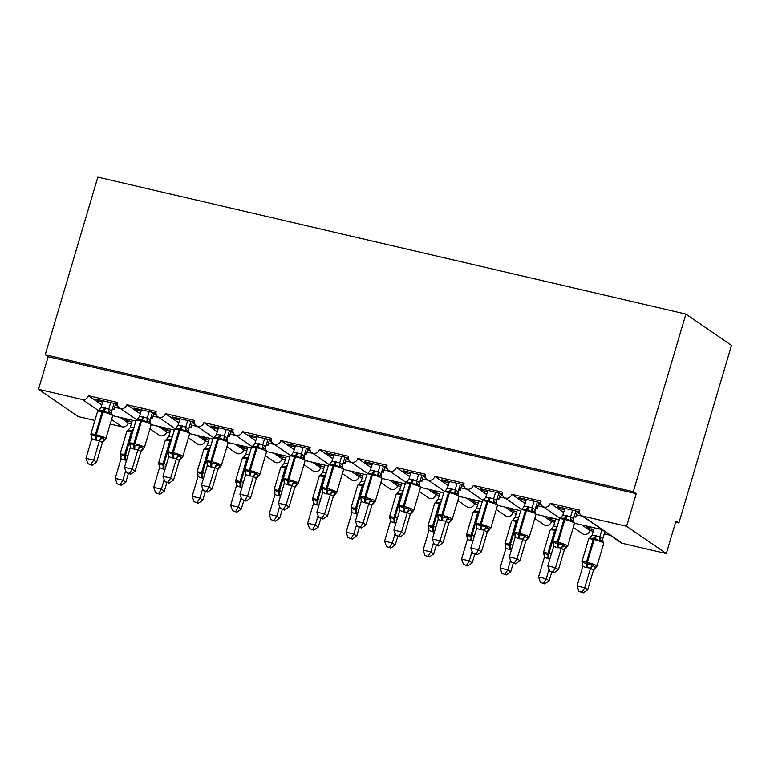 <?xml version="1.0" encoding="UTF-8"?>
<svg xmlns="http://www.w3.org/2000/svg" width="770" height="770" viewBox="0 0 770 770"><rect width="100%" height="100%" fill="white"/><g stroke="black" fill="none" stroke-linecap="round" stroke-linejoin="round"><path stroke-width="1.16" d="M94.883 420.478L78.242 416.599L38.5 389.322L48.154 356.731L45.228 354.729L97.838 177.119L685.916 314.093L731.5 345.383L678.89 522.984L675.973 520.982L666.319 553.563L622.439 543.351A5.149 4.687 -55.5 0 1 620.976 542.706L601.967 529.654L599.849 536.738L602.756 538.711L602.756 541.127M675.598 522.214L678.89 522.984M131.872 422.143L127.618 421.151L127.984 419.91M129.803 419.679L129.62 420.295L124.692 419.14L127.618 421.151M129.62 420.295L128.186 419.303M120.024 417.407L128.186 423.009A5.149 4.687 124.5 0 1 122.112 426.821L110.206 424.039M131.391 423.75L128.186 423.009M48.154 356.731L636.232 493.695L626.578 526.285L582.697 516.064A5.149 4.687 -55.5 0 1 579.531 510.106L550.281 503.291A5.149 4.687 124.5 0 1 542.744 506.458A5.149 4.687 124.5 0 1 541.041 501.145L511.79 494.33A5.149 4.687 124.5 0 1 504.263 497.497A5.149 4.687 124.5 0 1 502.56 492.174L473.309 485.36A5.149 4.687 124.5 0 1 465.773 488.536A5.149 4.687 124.5 0 1 464.069 483.214L434.819 476.399A5.149 4.687 124.5 0 1 427.292 479.566A5.149 4.687 124.5 0 1 425.579 474.253L396.338 467.438A5.149 4.687 124.5 0 1 388.802 470.605A5.149 4.687 124.5 0 1 387.098 465.282L357.848 458.468A5.149 4.687 124.5 0 1 350.311 461.644A5.149 4.687 124.5 0 1 348.608 456.321L319.358 449.507A5.149 4.687 124.5 0 1 311.831 452.673A5.149 4.687 124.5 0 1 310.127 447.36L280.877 440.546A5.149 4.687 124.5 0 1 273.34 443.713A5.149 4.687 124.5 0 1 271.637 438.39L242.386 431.585A5.149 4.687 124.5 0 1 234.86 434.752A5.149 4.687 124.5 0 1 233.146 429.429L203.896 422.615A5.149 4.687 124.5 0 1 196.369 425.781A5.149 4.687 124.5 0 1 194.666 420.468L165.415 413.654A5.149 4.687 124.5 0 1 157.879 416.82A5.149 4.687 124.5 0 1 156.175 411.498L126.925 404.693L140.304 413.865M126.925 404.693A5.149 4.687 124.5 0 1 119.398 407.859A5.149 4.687 124.5 0 1 117.695 402.537L88.444 395.722L101.813 404.905M88.444 395.722A5.149 4.687 124.5 0 1 82.371 399.534L98.242 410.429M170.353 431.104L166.099 430.112L166.474 428.871M168.284 428.649L168.11 429.256L163.182 428.11L166.099 430.112M168.11 429.256L166.676 428.274M158.514 426.368L166.667 431.97A5.149 4.687 124.5 0 1 159.14 435.137L149.929 428.823M169.881 432.721L166.667 431.97M165.415 413.654L178.784 422.836M208.843 440.065L204.589 439.073L204.955 437.841M206.774 437.61L206.591 438.217L201.663 437.071L204.589 439.073M206.591 438.217L205.157 437.235M197.005 435.339L205.157 440.931A5.149 4.687 124.5 0 1 197.62 444.097L188.419 437.784M208.362 441.682L205.157 440.931M203.896 422.615L217.275 431.797M247.334 449.035L243.079 448.044L243.445 446.802M245.264 446.571L245.081 447.187L240.153 446.032L243.079 448.044M245.081 447.187L243.647 446.196M235.485 444.3L243.638 449.892A5.149 4.687 124.5 0 1 236.111 453.068L226.909 446.744M246.852 450.642L243.638 449.892M242.386 431.585L255.756 440.758M285.814 457.996L281.56 457.005L281.926 455.763M283.745 455.542L283.562 456.148L278.644 455.003L281.56 457.005M283.562 456.148L282.138 455.166M273.976 453.261L282.128 458.862A5.149 4.687 124.5 0 1 274.601 462.029L265.39 455.715M285.343 459.603L282.128 458.862M280.877 440.546L294.246 449.728M324.305 466.957L320.05 465.966L320.416 464.733M322.235 464.503L322.053 465.109L317.125 463.964L320.05 465.966M322.053 465.109L320.618 464.127M312.456 462.231L320.618 467.823A5.149 4.687 124.5 0 1 313.082 470.99L303.881 464.676M323.824 468.574L320.618 467.823M319.358 449.507L332.736 458.689M362.786 475.927L358.531 474.936L358.907 473.694M360.716 473.463L360.543 474.079L355.615 472.924L358.531 474.936M360.543 474.079L359.109 473.088M350.947 471.192L359.099 476.784A5.149 4.687 124.5 0 1 351.572 479.96L342.361 473.637M362.314 477.535L359.099 476.784M357.848 458.468L371.217 467.65M401.276 484.888L397.022 483.897L397.387 482.655M399.207 482.434L399.024 483.04L394.096 481.895L397.022 483.897M399.024 483.04L397.589 482.058M389.437 480.153L397.589 485.755A5.149 4.687 124.5 0 1 390.053 488.921L380.852 482.597M400.795 486.496L397.589 485.755M396.338 467.438L409.707 476.611M439.766 493.849L435.512 492.858L435.878 491.626M437.697 491.395L437.514 492.001L432.586 490.856L435.512 492.858M437.514 492.001L436.08 491.019M427.918 489.114L436.07 494.715A5.149 4.687 124.5 0 1 428.543 497.882L419.342 491.568M439.285 495.466L436.07 494.715M434.819 476.399L448.188 485.581M478.247 502.82L473.993 501.828L474.358 500.587M476.178 500.356L475.995 500.962L471.076 499.817L473.993 501.828M475.995 500.962L474.57 499.98M466.408 498.084L474.561 503.676A5.149 4.687 124.5 0 1 467.034 506.853L457.823 500.529M477.775 504.427L474.561 503.676M473.309 485.36L486.678 494.542M516.737 511.781L512.483 510.789L512.849 509.548M514.668 509.326L514.485 509.932L509.557 508.787L512.483 510.789M514.485 509.932L513.051 508.951M504.899 507.045L513.051 512.647A5.149 4.687 124.5 0 1 505.515 515.813L496.313 509.49M516.256 513.388L513.051 512.647M511.79 494.33L525.169 503.503M555.218 520.741L550.964 519.75L551.339 518.508M553.149 518.287L552.976 518.893L548.048 517.748L550.964 519.75M552.976 518.893L551.541 517.912M543.379 516.006L551.532 521.608A5.149 4.687 124.5 0 1 544.005 524.774L534.794 518.46M554.747 522.358L551.532 521.608M550.281 503.291L563.65 512.474M112.285 409.188L114.037 409.592L112.487 408.533M102.651 402.084L98.396 401.093L95.47 399.081L117.473 404.212M118.166 406.56L116.251 405.251L117.714 405.588M116.251 405.251L116.617 404.009M150.776 418.149L152.518 418.553L150.968 417.494M141.131 411.045L136.877 410.054L133.961 408.052L155.954 413.172M156.656 415.531L154.741 414.212L156.204 414.558M154.741 414.212L155.107 412.97M189.266 427.109L191.008 427.523L189.459 426.455M179.622 420.006L175.368 419.015L172.441 417.013L194.444 422.133M195.137 424.491L193.222 423.182L194.685 423.519M193.222 423.182L193.597 421.941M227.747 436.08L229.489 436.484L227.939 435.416M218.112 428.977L213.858 427.985L210.932 425.974L232.935 431.104M233.628 433.452L231.712 432.143L233.175 432.48M231.712 432.143L232.078 430.902M266.237 445.041L267.979 445.445L266.43 444.386M256.593 437.938L252.339 436.946L249.422 434.944L271.415 440.065M272.108 442.423L270.203 441.104L271.656 441.451M270.203 441.104L270.568 439.863M304.718 454.002L306.47 454.416L304.92 453.347M295.083 446.898L290.829 445.907L287.903 443.905L309.906 449.025M310.599 451.384L308.683 450.075L310.146 450.411M308.683 450.075L309.049 448.833M343.208 462.972L344.95 463.376L343.401 462.308M333.564 455.869L329.31 454.878L326.393 452.866L348.387 457.996M349.089 460.344L347.174 459.036L348.637 459.372M347.174 459.036L347.539 457.794M381.699 471.933L383.441 472.337L381.891 471.279M372.054 464.83L367.8 463.838L364.874 461.836L386.877 466.957M387.57 469.315L385.655 467.996L387.118 468.343M385.655 467.996L386.03 466.755M420.179 480.894L421.922 481.298L420.372 480.239M410.545 473.791L406.291 472.799L403.365 470.797L425.367 475.918M426.06 478.276L424.145 476.957L425.608 477.304M424.145 476.957L424.511 475.725M458.67 489.864L460.412 490.269L458.862 489.2M449.025 482.761L444.771 481.77L441.855 479.758L463.848 484.888M464.541 487.237L462.635 485.928L464.089 486.265M462.635 485.928L463.001 484.686M497.151 498.825L498.902 499.229L497.353 498.171M487.516 491.722L483.262 490.731L480.336 488.729L502.338 493.849M503.031 496.207L501.116 494.889L502.579 495.226M501.116 494.889L501.482 493.647M535.641 507.786L537.383 508.19L535.833 507.132M525.997 500.683L521.752 499.691L518.826 497.69L540.829 502.81M541.522 505.168L539.606 503.85L541.069 504.196M539.606 503.85L539.972 502.618M606.327 532.648L604.7 532.263M593.709 529.712L589.454 528.721L589.82 527.479M591.639 527.248L591.456 527.854L586.528 526.709L589.454 528.721M591.456 527.854L590.022 526.872M581.87 524.976L590.022 530.568A5.149 4.687 124.5 0 1 582.486 533.735L573.284 527.421M610.119 535.256L604.219 533.88M593.227 531.319L590.022 530.568M574.516 523.263L602.573 529.712L581.235 515.428M574.131 516.757L575.873 517.161L574.324 516.093M564.487 509.653L560.233 508.662L557.316 506.65L579.309 511.781M580.003 514.129L578.087 512.82L579.55 513.157M578.087 512.82L578.462 511.578M38.5 389.322L82.371 399.534M114.037 409.592A7.546 2.936 -76.9 0 1 114.576 407.214L115.596 403.769M152.518 418.553A7.546 2.936 -76.9 0 1 153.057 416.185L154.087 412.739M191.008 427.523A7.546 2.936 -76.9 0 1 191.547 425.146L192.567 421.7M229.489 436.484A7.546 2.936 -76.9 0 1 230.037 434.107L231.058 430.661M267.979 445.445A7.546 2.936 -76.9 0 1 268.518 443.077L269.538 439.632M306.47 454.416A7.546 2.936 -76.9 0 1 307.009 452.038L308.029 448.592M344.95 463.376A7.546 2.936 -76.9 0 1 345.499 460.999L346.519 457.553M383.441 472.337A7.546 2.936 -76.9 0 1 383.98 469.969L385 466.524M421.922 481.298A7.546 2.936 -76.9 0 1 422.47 478.93L423.49 475.485M460.412 490.269A7.546 2.936 -76.9 0 1 460.951 487.891L461.971 484.445M498.902 499.229A7.546 2.936 -76.9 0 1 499.441 496.862L500.462 493.416M537.383 508.19A7.546 2.936 -76.9 0 1 537.932 505.823L538.952 502.377M575.873 517.161A7.546 2.936 -76.9 0 1 576.412 514.784L577.433 511.338M626.578 526.285L666.319 553.563M685.916 314.093L633.306 491.693L636.232 493.695M45.228 354.729L633.306 491.693M560.233 508.662L560.599 507.42M521.752 499.691L522.118 498.45M483.262 490.731L483.627 489.489M444.771 481.77L445.137 480.528M406.291 472.799L406.656 471.567M367.8 463.838L368.166 462.597M329.31 454.878L329.685 453.636M290.829 445.907L291.195 444.675M252.339 436.946L252.704 435.704M213.858 427.985L214.224 426.744M175.368 419.015L175.733 417.783M136.877 410.054L137.252 408.812M98.396 401.093L98.762 399.851M572.553 510.202L570.628 516.68L573.534 518.653A3.773 3.119 -25.2 0 0 573.506 521.04L571.889 520.337L570.185 520.732L564.747 518.075L560.262 518.412L560.637 517.71M553.611 543.976A3.773 3.119 -25.2 0 0 553.072 543.264L553.312 541.868L557.114 543.812L563.245 544.178L564.323 545.882L566.518 547.383L566.893 546.681M552.822 572.023L549.751 571.301L553.996 572.822L552.822 572.023L555.516 567.721L547.817 565.931L553.64 546.267L556.883 547.537L561.34 548.057L555.516 567.721L558.433 569.723L564.218 550.213L561.291 548.202M553.649 544.053L552.658 541.753A7.382 1.02 16.5 0 1 557.22 542.119L558.144 542.34A7.382 1.02 16.5 0 1 567.278 545.603A7.382 1.02 16.5 0 1 567.731 546.161L564.218 550.213M573.534 518.653L573.448 520.53M575.845 510.972L573.554 518.691M564.853 508.412L562.889 515.034L570.628 516.68M560.262 518.412L562.889 515.034M570.589 516.834L570.185 520.732M553.312 541.868L553.64 546.267M563.245 544.178L561.34 548.057M547.817 565.931L549.751 571.301M553.996 572.822L558.433 569.723M602.756 538.711A3.773 3.119 154.8 0 0 602.727 541.098L601.11 540.396L599.407 540.79L594.892 538.346A1.713 0.664 103.1 0 0 594.122 539.587L593.198 539.366A7.382 1.02 -163.5 0 0 588.636 539L581.879 561.811A7.382 1.02 16.5 0 1 586.442 562.177L593.198 539.366A1.713 0.664 -76.9 0 1 593.968 538.134L589.483 538.471L589.859 537.768M582.832 564.035A3.773 3.119 154.8 0 0 582.293 563.322L582.534 561.927L586.336 563.871L592.467 564.237L593.545 565.94L595.739 567.442L596.115 566.739M582.043 592.082L578.973 591.36L583.217 592.881L582.043 592.082L584.738 587.779L590.561 568.116L586.105 567.596L582.861 566.325L577.038 585.989L584.738 587.779L587.654 589.782L593.439 570.272L590.513 568.26M586.105 567.596A3.773 1.473 103.1 0 0 586.336 563.871A1.713 0.664 -76.9 0 1 586.442 562.177L587.366 562.398A7.382 1.02 16.5 0 1 596.5 565.661A7.382 1.02 16.5 0 1 596.952 566.22L593.439 570.272A3.773 3.436 81.2 0 1 595.739 567.442M594.257 527.864L592.111 535.092L599.849 536.738M604.874 531.656L602.775 538.75M599.407 540.79L599.811 536.892M592.111 535.092L589.483 538.471M590.561 568.116L592.467 564.237M582.861 566.325L582.534 561.927M587.654 589.782L583.217 592.881M578.973 591.36L577.038 585.989M534.062 501.241L532.147 507.719L535.054 509.692A3.773 3.119 -25.2 0 0 535.015 512.079L533.408 511.367L531.704 511.761L526.256 509.105L521.771 509.451L522.147 508.749M515.12 535.006A3.773 3.119 -25.2 0 0 514.581 534.293L514.822 532.898L518.634 534.852L524.755 535.217L525.833 536.921L528.028 538.423L528.413 537.72M514.341 563.053L511.261 562.341L515.505 563.861L514.341 563.053L517.026 558.76L509.326 556.96L515.149 537.296L519.327 538.788L522.859 539.096L517.026 558.76L519.952 560.762L525.727 541.243L522.811 539.241M515.159 535.092L514.177 532.792A7.382 1.02 16.5 0 1 518.739 533.158L519.663 533.379A7.382 1.02 16.5 0 1 528.798 536.642A7.382 1.02 16.5 0 1 529.25 537.191L525.727 541.243A3.773 3.436 -98.8 0 1 528.028 538.423M526.372 499.441L524.399 506.073L532.176 507.719A3.773 3.436 -98.8 0 0 533.408 511.367M535.054 509.692L534.967 511.569M537.354 502.001L535.063 509.721M521.771 509.451L524.399 506.073M532.109 507.863L531.704 511.761M514.822 532.898L515.149 537.296M524.755 535.217L522.859 539.096M509.326 556.96L511.261 562.341M515.505 563.861L519.952 560.762M495.582 492.271L493.657 498.758L496.563 500.721A3.773 3.119 -25.2 0 0 496.534 503.108L494.918 502.406L493.214 502.8L487.766 500.144L483.281 500.49L483.666 499.788M476.63 526.045A3.773 3.119 -25.2 0 0 476.101 525.332L476.341 523.937L480.143 525.891L486.274 526.247L487.352 527.951L489.547 529.462L489.922 528.759M475.85 554.092L472.78 553.38L477.025 554.891L475.85 554.092L478.545 549.79L470.845 547.999L476.668 528.336L479.912 529.606L484.369 530.126L478.545 549.79L481.462 551.801L487.246 532.282L484.34 530.309A3.773 3.119 -25.2 0 1 487.352 527.951M476.678 526.131L475.687 523.821A7.382 1.02 16.5 0 1 480.249 524.197L481.173 524.409A7.382 1.02 16.5 0 1 490.307 527.681A7.382 1.02 16.5 0 1 490.76 528.23L487.246 532.282M487.882 490.48L485.918 497.112L493.685 498.748A3.773 3.436 -98.8 0 0 494.918 502.406M496.563 500.721L496.477 502.608M498.864 493.041L496.583 500.76M483.281 500.49L485.918 497.112M493.618 498.902L493.214 502.8M476.341 523.937L476.668 528.336M486.274 526.247L484.369 530.126M470.845 547.999L472.78 553.38M477.025 554.891L481.462 551.801M457.091 483.31L455.176 489.787L458.073 491.761A3.773 3.119 -25.2 0 0 458.044 494.147L456.427 493.445L454.733 493.84L449.285 491.183L444.8 491.52L445.175 490.817M438.149 517.084A3.773 3.119 -25.2 0 0 437.61 516.372L437.851 514.976L442.586 517.142L447.784 517.286L448.862 518.99L451.056 520.491L451.432 519.788M437.37 545.131L434.29 544.409L438.534 545.93L437.37 545.131L440.055 540.829L432.355 539.038L438.178 519.375L441.422 520.645L445.878 521.165L440.055 540.829L442.981 542.831L448.756 523.321L445.84 521.309M438.188 517.161L437.206 514.861A7.382 1.02 16.5 0 1 441.759 515.236L442.683 515.448A7.382 1.02 16.5 0 1 451.817 518.711A7.382 1.02 16.5 0 1 452.279 519.269L448.756 523.321M458.073 491.761L457.986 493.637M460.383 484.08L458.092 491.799M449.391 481.519L447.428 488.142L455.176 489.787M444.8 491.52L447.428 488.142M455.128 489.941L454.733 493.84M437.851 514.976L438.178 519.375M447.784 517.286L445.878 521.165M432.355 539.038L434.29 544.409M438.534 545.93L442.981 542.831M418.611 474.349L416.686 480.827L419.592 482.8A3.773 3.119 -25.2 0 0 419.554 485.187L417.946 484.484L416.243 484.869L410.795 482.213L406.31 482.559L406.695 481.856M399.659 508.113A3.773 3.119 -25.2 0 0 399.12 507.401L399.37 506.006L403.172 507.959L409.293 508.325L412.566 511.53L412.951 510.828M398.879 536.161L395.809 535.448L400.044 536.969L398.879 536.161L401.565 531.868L393.874 530.068L399.697 510.404L403.865 511.896L407.397 512.204L401.565 531.868L404.491 533.87L410.275 514.35L407.349 512.348M399.707 508.2L398.716 505.9A7.382 1.02 16.5 0 1 403.278 506.265L404.202 506.487A7.382 1.02 16.5 0 1 413.336 509.75A7.382 1.02 16.5 0 1 413.788 510.308L410.275 514.35A3.773 3.436 -98.8 0 1 412.566 511.53M419.592 482.8L419.506 484.677M421.893 475.109L419.611 482.838M410.911 472.549L408.947 479.181L416.686 480.827M406.31 482.559L408.947 479.181M416.647 480.971L416.243 484.869M399.37 506.006L399.697 510.404M409.293 508.325L407.397 512.204M393.874 530.068L395.809 535.448M400.044 536.969L404.491 533.87M540.482 582.399L544.727 583.92L540.482 582.399L538.548 577.019L546.248 578.819L549.049 569.357M543.562 583.111L546.248 578.819L549.174 580.821L551.695 572.283M538.548 577.019L544.371 557.355L544.043 552.956L547.855 554.91A1.713 0.664 -76.9 0 1 547.961 553.216L554.718 530.405A7.382 1.02 -163.5 0 0 550.155 530.039L543.399 552.85A7.382 1.02 16.5 0 1 547.961 553.216L548.885 553.428L555.642 530.617L554.718 530.405A1.713 0.664 -76.9 0 1 555.478 529.163L550.993 529.51L551.368 528.807M549.847 559.087L544.371 557.355M555.767 518.893L553.62 526.131L557.191 526.449M544.342 555.064A3.773 3.119 154.8 0 0 543.803 554.352L544.043 552.956M553.62 526.131L550.993 529.51M549.174 580.821L544.727 583.92M502.001 573.438L506.246 574.949L502.001 573.438L500.067 568.058L507.767 569.848L510.568 560.396M505.072 574.15L507.767 569.848L510.683 571.86L513.215 563.322M500.067 568.058L505.89 548.394L505.563 543.995L509.365 545.94A1.713 0.664 -76.9 0 1 509.471 544.255L516.227 521.444A7.382 1.02 -163.5 0 0 511.665 521.069L504.908 543.88A7.382 1.02 16.5 0 1 509.471 544.255L510.394 544.467L517.151 521.656L516.227 521.444A1.713 0.664 -76.9 0 1 516.988 520.202L512.502 520.549L512.887 519.846M511.357 550.126L505.89 548.394M517.286 509.932L515.14 517.171L518.711 517.488A3.773 1.473 103.1 0 1 516.988 520.202L517.844 520.404M505.851 546.103A3.773 3.119 154.8 0 0 505.322 545.391L505.563 543.995M515.14 517.171L512.502 520.549M510.683 571.86L506.246 574.949M463.511 564.468L467.756 565.988L463.511 564.468L461.577 559.097L469.276 560.887L472.077 551.426M466.591 565.19L469.276 560.887L472.203 562.889L474.724 554.362M461.577 559.097L467.4 539.433L467.072 535.034L470.884 536.979A1.713 0.664 -76.9 0 1 470.98 535.294L477.747 512.474A7.382 1.02 -163.5 0 0 473.184 512.108L466.428 534.919A7.382 1.02 16.5 0 1 470.98 535.294L471.904 535.506L478.661 512.695L477.747 512.474A1.713 0.664 -76.9 0 1 478.507 511.241L474.022 511.578L474.397 510.876M472.867 541.156L467.4 539.433M478.796 500.972L476.649 508.2L480.22 508.518M467.371 537.142A3.773 3.119 154.8 0 0 466.832 536.43L467.072 535.034M476.649 508.2L474.022 511.578M472.203 562.889L467.756 565.988M425.03 555.507L429.265 557.028L425.03 555.507L423.096 550.126L430.786 551.926L433.587 542.465M428.101 556.219L430.786 551.926L433.712 553.928L436.244 545.391M423.096 550.126L428.919 530.463L428.582 526.064L432.394 528.018A1.713 0.664 -76.9 0 1 432.499 526.324L439.256 503.513A7.382 1.02 -163.5 0 0 434.694 503.147L427.937 525.958A7.382 1.02 16.5 0 1 432.499 526.324L433.423 526.545L440.18 503.734L439.256 503.513A1.713 0.664 -76.9 0 1 440.017 502.271L435.531 502.618L435.916 501.915M434.386 532.195L428.919 530.463M440.305 492.001L438.168 499.239L441.739 499.557M428.88 528.172A3.773 3.119 154.8 0 0 428.341 527.46L428.582 526.064M438.168 499.239L435.531 502.618M433.712 553.928L429.265 557.028M380.12 465.378L378.195 471.866L381.102 473.829A3.773 3.119 -25.2 0 0 381.073 476.226L379.456 475.514L377.752 475.908L372.314 473.252L367.829 473.598L368.204 472.896M361.178 499.153A3.773 3.119 -25.2 0 0 360.639 498.44L360.88 497.045L364.682 498.999L370.813 499.355L371.891 501.058L374.085 502.569L374.461 501.867M360.389 527.2L357.319 526.488L361.563 527.999L360.389 527.2L363.084 522.897L355.384 521.107L361.207 501.443L364.451 502.714L368.907 503.234L363.084 522.897L366 524.909L371.785 505.39L368.859 503.387M361.217 499.239L360.225 496.929A7.382 1.02 16.5 0 1 364.788 497.304L365.712 497.516A7.382 1.02 16.5 0 1 374.846 500.789A7.382 1.02 16.5 0 1 375.298 501.337L371.785 505.39A3.773 3.436 -98.8 0 1 374.085 502.569M372.42 463.588L370.457 470.22L378.234 471.856A3.773 3.436 -98.8 0 0 379.456 475.514M381.102 473.829L381.015 475.716M383.412 466.148L381.121 473.868M367.829 473.598L370.457 470.22M378.157 472.01L377.752 475.908M360.88 497.045L361.207 501.443M370.813 499.355L368.907 503.234M355.384 521.107L357.319 526.488M361.563 527.999L366 524.909M386.54 546.546L390.785 548.057L386.54 546.546L384.605 541.166L392.305 542.956L395.106 533.504M389.61 547.258L392.305 542.956L395.222 544.968L397.753 536.43M384.605 541.166L390.428 521.502L390.101 517.103L393.903 519.057A1.713 0.664 -76.9 0 1 394.009 517.363L400.766 494.552A7.382 1.02 -163.5 0 0 396.204 494.176L389.447 516.988A7.382 1.02 16.5 0 1 394.009 517.363L394.933 517.575L401.69 494.763L400.766 494.552A1.713 0.664 -76.9 0 1 401.536 493.31L397.05 493.657L397.426 492.954M395.896 523.234L390.428 521.502M401.825 483.04L399.678 490.278L403.249 490.596M390.39 519.211A3.773 3.119 154.8 0 0 389.861 518.499L390.101 517.103M399.678 490.278L397.05 493.657M395.222 544.968L390.785 548.057M341.63 456.418L339.714 462.905L342.621 464.868A3.773 3.119 -25.2 0 0 342.583 467.255L340.975 466.553L339.272 466.947L333.824 464.291L329.339 464.628L329.714 463.935M322.688 490.192A3.773 3.119 -25.2 0 0 322.149 489.479L322.389 488.084L327.125 490.249L332.322 490.394L333.4 492.097L335.595 493.599L335.98 492.906M321.908 518.239L318.828 517.517L323.073 519.038L321.908 518.239L324.594 513.937L316.894 512.146L322.717 492.482L325.97 493.753L330.426 494.273L324.594 513.937L327.519 515.938L333.294 496.429L330.397 494.456A3.773 3.119 -25.2 0 1 333.4 492.097M322.726 490.269L321.744 487.968A7.382 1.02 16.5 0 1 326.307 488.344L327.231 488.555A7.382 1.02 16.5 0 1 336.355 491.818A7.382 1.02 16.5 0 1 336.817 492.377L333.294 496.429M342.621 464.868L342.534 466.745M344.922 457.188L342.631 464.907M333.939 454.627L331.966 461.249L339.714 462.905M329.339 464.628L331.966 461.249M339.676 463.049L339.272 466.947M322.389 488.084L322.717 492.482M332.322 490.394L330.426 494.273M316.894 512.146L318.828 517.517M323.073 519.038L327.519 515.938M348.05 537.576L352.294 539.096L348.05 537.576L346.115 532.205L353.815 533.995L356.616 524.534M351.13 538.297L353.815 533.995L356.741 535.997L359.263 527.469M346.115 532.205L351.938 512.541L351.611 508.142L355.422 510.087A1.713 0.664 -76.9 0 1 355.528 508.402L362.285 485.591A7.382 1.02 -163.5 0 0 357.723 485.216L350.966 508.027A7.382 1.02 16.5 0 1 355.528 508.402L356.452 508.614L363.209 485.803L362.285 485.591A1.713 0.664 -76.9 0 1 363.045 484.349L358.56 484.686L358.936 483.993M357.415 514.264L351.938 512.541M363.334 474.079L361.188 481.308L364.759 481.625A3.773 1.473 103.1 0 1 363.045 484.349L363.902 484.542M351.909 510.25A3.773 3.119 154.8 0 0 351.37 509.538L351.611 508.142M361.188 481.308L358.56 484.686M356.741 535.997L352.294 539.096M303.149 447.457L301.224 453.934L304.131 455.907A3.773 3.119 -25.2 0 0 304.102 458.294L302.485 457.592L300.781 457.977L295.333 455.32L290.848 455.667L291.233 454.964M284.197 481.221A3.773 3.119 -25.2 0 0 283.668 480.509L283.909 479.113L287.711 481.067L293.832 481.433L297.114 484.638L297.489 483.935M283.418 509.268L280.347 508.556L284.592 510.077L283.418 509.268L286.113 504.976L278.413 503.176L284.236 483.512L288.404 485.004L291.936 485.312L286.113 504.976L289.029 506.978L294.814 487.458L291.888 485.456M284.245 481.308L283.254 479.007A7.382 1.02 16.5 0 1 287.816 479.373L288.74 479.594A7.382 1.02 16.5 0 1 297.875 482.857A7.382 1.02 16.5 0 1 298.327 483.416L294.814 487.458M304.131 455.907L304.044 457.784M306.431 448.217L304.15 455.946M295.449 445.666L293.486 452.288L301.224 453.934M290.848 455.667L293.486 452.288M301.186 454.088L300.781 457.977M283.909 479.113L284.236 483.512M293.832 481.433L291.936 485.312M278.413 503.176L280.347 508.556M284.592 510.077L289.029 506.978M309.569 528.615L313.814 530.135L309.569 528.615L307.634 523.234L315.334 525.034L318.135 515.573M312.639 529.327L315.334 525.034L318.251 527.036L320.782 518.508M307.634 523.234L313.457 503.57L313.13 499.172L316.932 501.126A1.713 0.664 -76.9 0 1 317.038 499.432L323.795 476.62A7.382 1.02 -163.5 0 0 319.232 476.255L312.476 499.066A7.382 1.02 16.5 0 1 317.038 499.432L317.962 499.653L324.719 476.842L323.795 476.62A1.713 0.664 -76.9 0 1 324.555 475.379L320.07 475.725L320.455 475.023M318.924 505.303L313.457 503.57M324.853 465.109L322.707 472.347L326.278 472.664M313.419 501.28A3.773 3.119 154.8 0 0 312.889 500.567L313.13 499.172M322.707 472.347L320.07 475.725M318.251 527.036L313.814 530.135M264.659 438.486L262.743 444.973L265.64 446.937A3.773 3.119 -25.2 0 0 265.611 449.333L263.994 448.621L262.3 449.016L256.853 446.359L252.368 446.706L252.743 446.003M245.717 472.26A3.773 3.119 -25.2 0 0 245.178 471.548L245.418 470.152L249.23 472.106L255.351 472.462L256.429 474.166L258.624 475.677L258.999 474.975M244.937 500.307L241.857 499.595L246.102 501.106L244.937 500.307L247.622 496.005L239.922 494.215L245.745 474.551L248.989 475.822L253.446 476.341L247.622 496.005L250.548 498.017L256.323 478.497L253.407 476.495M245.755 472.347L244.773 470.037A7.382 1.02 16.5 0 1 249.326 470.412L250.25 470.624A7.382 1.02 16.5 0 1 259.384 473.897A7.382 1.02 16.5 0 1 259.846 474.445L256.323 478.497A3.773 3.436 -98.8 0 1 258.624 475.677M256.959 436.696L254.995 443.328L262.772 444.964A3.773 3.436 -98.8 0 0 263.994 448.621M265.64 446.937L265.554 448.823M267.95 439.256L265.66 446.975M252.368 446.706L254.995 443.328M262.695 445.118L262.3 449.016M245.418 470.152L245.745 474.551M255.351 472.462L253.446 476.341M239.922 494.215L241.857 499.595M246.102 501.106L250.548 498.017M271.079 519.654L275.323 521.165L271.079 519.654L269.144 514.273L276.844 516.064L279.645 506.612M274.159 520.366L276.844 516.064L279.77 518.075L282.292 509.538M269.144 514.273L274.967 494.61L274.64 490.211L278.451 492.165A1.713 0.664 -76.9 0 1 278.547 490.471L285.304 467.659A7.382 1.02 -163.5 0 0 280.752 467.284L273.985 490.095A7.382 1.02 16.5 0 1 278.547 490.471L279.471 490.683L286.228 467.871L285.304 467.659A1.713 0.664 -76.9 0 1 286.074 466.418L281.589 466.764L281.964 466.062M280.434 496.342L274.967 494.61M286.363 456.148L284.217 463.386L287.788 463.704M274.938 492.319A3.773 3.119 154.8 0 0 274.399 491.606L274.64 490.211M284.217 463.386L281.589 466.764M279.77 518.075L275.323 521.165M207.274 463.376L206.283 461.076A7.382 1.02 16.5 0 1 210.845 461.451L211.769 461.663A7.382 1.02 16.5 0 1 220.903 464.926A7.382 1.02 16.5 0 1 221.356 465.484L228.113 442.673L227.121 440.373L225.514 439.66L223.81 440.055L219.286 437.61L213.877 437.735L214.262 437.042M207.226 463.299A3.773 3.119 -25.2 0 0 206.687 462.587L206.928 461.192L211.663 463.357L216.861 463.502L220.133 466.707L220.518 466.014M206.447 491.347L203.376 490.625L207.611 492.146L206.447 491.347L209.132 487.044L201.442 485.254L207.265 465.59L210.508 466.861L214.965 467.38L209.132 487.044L212.058 489.046L217.843 469.536L214.917 467.525M221.356 465.484L217.843 469.536M226.178 429.525L224.253 436.012L227.16 437.976L227.073 439.853M229.46 430.295L227.179 438.014M218.478 427.735L216.514 434.367L224.253 436.012A3.773 3.436 -98.8 0 0 225.514 439.66M213.877 437.735L216.514 434.367M224.214 436.157L223.81 440.055M206.928 461.192L207.265 465.59M216.861 463.502L214.965 467.38M201.442 485.254L203.376 490.625M207.611 492.146L212.058 489.046M232.588 510.683L236.833 512.204L232.588 510.683L230.663 505.312L238.353 507.103L241.154 497.641M235.668 511.405L238.353 507.103L241.28 509.105L243.811 500.577M230.663 505.312L236.486 485.649L236.149 481.25L239.961 483.194A1.713 0.664 -76.9 0 1 240.067 481.51L246.823 458.699A7.382 1.02 -163.5 0 0 242.261 458.323L235.505 481.135A7.382 1.02 16.5 0 1 240.067 481.51L240.991 481.722L247.747 458.91L246.823 458.699A1.713 0.664 -76.9 0 1 247.584 457.457L243.099 457.794L243.474 457.101M241.953 487.372L236.486 485.649M247.873 447.187L245.736 454.416L249.307 454.733M236.448 483.358A3.773 3.119 154.8 0 0 235.909 482.646L236.149 481.25M245.736 454.416L243.099 457.794M241.28 509.105L236.833 512.204M187.688 420.564L185.763 427.042L188.669 429.015A3.773 3.119 -25.2 0 0 188.64 431.402L187.023 430.7L185.32 431.094L179.882 428.438L175.396 428.775L175.772 428.072M168.736 454.339A3.773 3.119 -25.2 0 0 168.207 453.617L168.447 452.221L172.249 454.175L178.38 454.541L179.458 456.244L181.653 457.746L182.028 457.043M167.956 482.386L164.886 481.664L169.131 483.185L167.956 482.386L170.651 478.083L162.951 476.284L168.774 456.62L172.018 457.9L176.474 458.419L170.651 478.083L173.568 480.085L179.352 460.566L176.446 458.602A3.773 3.119 -25.2 0 1 179.458 456.244M168.784 454.416L167.793 452.115A7.382 1.02 16.5 0 1 172.355 452.481L173.279 452.702A7.382 1.02 16.5 0 1 182.413 455.965A7.382 1.02 16.5 0 1 182.865 456.523L179.352 460.566M188.669 429.015L188.583 430.892M190.979 421.325L188.689 429.054M179.988 418.774L178.024 425.396L185.763 427.042M175.396 428.775L178.024 425.396M185.724 427.196L185.32 431.094M168.447 452.221L168.774 456.62M178.38 454.541L176.474 458.419M162.951 476.284L164.886 481.664M169.131 483.185L173.568 480.085M194.107 501.722L198.352 503.243L194.107 501.722L192.173 496.342L199.873 498.142L202.674 488.681M197.178 502.444L199.873 498.142L202.789 500.144L205.321 491.616M192.173 496.342L197.996 476.678L197.669 472.28L201.47 474.233A1.713 0.664 -76.9 0 1 201.576 472.539L208.333 449.728A7.382 1.02 -163.5 0 0 203.771 449.362L197.014 472.174A7.382 1.02 16.5 0 1 201.576 472.539L202.5 472.761L209.257 449.95L208.333 449.728A1.713 0.664 -76.9 0 1 209.103 448.496L204.618 448.833L204.993 448.13M203.463 478.411L197.996 476.678M209.392 438.217L207.245 445.455L210.816 445.772M197.957 474.397A3.773 3.119 154.8 0 0 197.428 473.675L197.669 472.28M207.245 445.455L204.618 448.833M202.789 500.144L198.352 503.243M149.197 411.603L147.282 418.081L150.189 420.045A3.773 3.119 -25.2 0 0 150.15 422.441L148.543 421.729L146.839 422.124L141.391 419.467L136.906 419.814L137.281 419.111M130.255 445.368A3.773 3.119 -25.2 0 0 129.716 444.656L129.957 443.26L133.768 445.214L139.89 445.57L143.162 448.785L143.547 448.082M129.476 473.415L126.395 472.703L130.64 474.224L129.476 473.415L132.161 469.113L124.461 467.323L130.284 447.659L134.461 449.151L137.994 449.459L132.161 469.113L135.087 471.125L140.862 451.605L137.946 449.603M130.294 445.455L129.312 443.154A7.382 1.02 16.5 0 1 133.874 443.52L134.798 443.732A7.382 1.02 16.5 0 1 143.923 447.004A7.382 1.02 16.5 0 1 144.385 447.553L140.862 451.605M150.189 420.045L150.102 421.931M152.489 412.364L150.198 420.083M141.507 409.804L139.534 416.435L147.282 418.081M136.906 419.814L139.534 416.435M147.243 418.226L146.839 422.124M129.957 443.26L130.284 447.659M139.89 445.57L137.994 449.459M124.461 467.323L126.395 472.703M130.64 474.224L135.087 471.125M155.617 492.762L159.862 494.273L155.617 492.762L153.682 487.381L161.382 489.171L164.183 479.72M158.697 493.474L161.382 489.171L164.308 491.183L166.83 482.646M153.682 487.381L159.506 467.717L159.178 463.319L162.99 465.272A1.713 0.664 -76.9 0 1 163.096 463.579L169.852 440.767A7.382 1.02 -163.5 0 0 165.29 440.392L158.533 463.213A7.382 1.02 16.5 0 1 163.096 463.579L164.02 463.79L170.776 440.979L169.852 440.767A1.713 0.664 -76.9 0 1 170.613 439.526L166.127 439.872L166.503 439.169M164.982 469.45L159.506 467.717M170.901 429.256L168.755 436.494L172.326 436.811M159.477 465.427A3.773 3.119 154.8 0 0 158.938 464.714L159.178 463.319M168.755 436.494L166.127 439.872M164.308 491.183L159.862 494.273M110.716 402.633L108.791 409.12L111.698 411.084A3.773 3.119 -25.2 0 0 111.669 413.471L110.052 412.768L108.349 413.163L102.901 410.506L98.416 410.853L98.801 410.15M91.765 436.407A3.773 3.119 -25.2 0 0 91.235 435.695L91.476 434.299L96.202 436.465L101.399 436.609L104.682 439.824L105.057 439.121M90.985 464.454L87.915 463.742L92.159 465.253L90.985 464.454L93.68 460.152L85.98 458.362L91.803 438.698L95.047 439.968L99.503 440.488L93.68 460.152L96.597 462.164L102.381 442.644L99.455 440.632M91.813 436.484L90.822 434.184A7.382 1.02 16.5 0 1 95.384 434.559L96.308 434.771A7.382 1.02 16.5 0 1 105.442 438.034A7.382 1.02 16.5 0 1 105.894 438.592L102.381 442.644A3.773 3.436 -98.8 0 1 104.682 439.824M103.016 400.843L101.053 407.474L108.82 409.111A3.773 3.436 -98.8 0 0 110.052 412.768M111.698 411.084L111.611 412.97M113.999 403.403L111.717 411.122M98.416 410.853L101.053 407.474M108.753 409.265L108.349 413.163M91.476 434.299L91.803 438.698M101.399 436.609L99.503 440.488M85.98 458.362L87.915 463.742M92.159 465.253L96.597 462.164M117.136 483.791L121.371 485.312L117.136 483.791L115.202 478.42L122.902 480.211L125.703 470.759M120.207 484.513L122.902 480.211L125.818 482.222L128.349 473.685M115.202 478.42L121.025 458.756L120.698 454.358L124.499 456.302A1.713 0.664 -76.9 0 1 124.605 454.618L131.362 431.806A7.382 1.02 -163.5 0 0 126.8 431.431L120.043 454.242A7.382 1.02 16.5 0 1 124.605 454.618L125.529 454.829L132.286 432.018L131.362 431.806A1.713 0.664 -76.9 0 1 132.122 430.565L127.637 430.911L128.022 430.209M126.492 460.479L121.025 458.756M132.421 420.295L130.274 427.533L133.845 427.851M120.986 456.466A3.773 3.119 154.8 0 0 120.447 455.753L120.698 454.358M130.274 427.533L127.637 430.911M125.818 482.222L121.371 485.312M582.697 516.064L622.439 543.351M111.534 419.554L122.112 426.821M582.303 516.16L576.412 514.784M543.812 507.189L537.932 505.823M505.332 498.228L499.441 496.862M466.841 489.268L460.951 487.891M428.361 480.297L422.47 478.93M389.87 471.336L383.98 469.969M351.38 462.375L345.499 460.999M312.899 453.414L307.009 452.038M274.409 444.444L268.518 443.077M235.928 435.483L230.037 434.107M197.438 426.522L191.547 425.146M158.947 417.552L153.057 416.185M120.466 408.591L114.576 407.214M566.422 515.342A3.773 1.473 -76.9 0 1 564.747 518.075A1.713 0.664 103.1 0 0 563.977 519.307A7.382 1.02 -163.5 0 0 559.415 518.942L561.08 517.421M567.731 546.161L574.487 523.35A7.382 1.02 -163.5 0 0 574.035 522.791A7.382 1.02 -163.5 0 0 564.901 519.529L563.977 519.307L557.22 542.119A1.713 0.664 103.1 0 0 557.114 543.812A3.773 1.473 -76.9 0 1 556.883 547.537M557.807 547.749A3.773 1.473 -76.9 0 0 558.038 544.024A1.713 0.664 -76.9 0 1 558.144 542.34L564.901 519.529A1.713 0.664 -76.9 0 1 565.671 518.287A3.773 1.473 -76.9 0 0 567.346 515.563M570.666 516.68A3.773 3.436 -98.8 0 0 571.889 520.337M564.323 545.882A3.773 3.119 -25.2 0 0 561.311 548.24M566.518 547.383A3.773 3.436 -98.8 0 0 564.189 550.213M602.727 541.108L603.709 543.408A7.382 1.02 -163.5 0 0 603.256 542.85A7.382 1.02 -163.5 0 0 594.122 539.587L587.366 562.398A1.713 0.664 103.1 0 0 587.26 564.083A3.773 1.473 103.1 0 1 587.029 567.808M596.567 535.622A3.773 1.473 103.1 0 1 594.892 538.346L593.968 538.134A3.773 1.473 103.1 0 0 595.643 535.4M601.11 540.396A3.773 3.436 81.2 0 1 599.888 536.738M590.532 568.299A3.773 3.119 154.8 0 1 593.545 565.94M527.931 506.381A3.773 1.473 -76.9 0 1 526.256 509.105A1.713 0.664 103.1 0 0 525.496 510.346A7.382 1.02 -163.5 0 0 520.934 509.981L522.589 508.46M529.25 537.191L536.007 514.379A7.382 1.02 -163.5 0 0 535.554 513.831A7.382 1.02 -163.5 0 0 526.42 510.558L525.496 510.346L518.739 533.158A1.713 0.664 103.1 0 0 518.634 534.852A3.773 1.473 -76.9 0 1 518.403 538.567M519.327 538.788A3.773 1.473 -76.9 0 0 519.558 535.063A1.713 0.664 -76.9 0 1 519.663 533.379L526.42 510.558A1.713 0.664 -76.9 0 1 527.181 509.326A3.773 1.473 -76.9 0 0 528.855 506.593M525.833 536.921A3.773 3.119 -25.2 0 0 522.83 539.279M489.45 497.42A3.773 1.473 -76.9 0 1 487.766 500.144A1.713 0.664 103.1 0 0 487.006 501.385A7.382 1.02 -163.5 0 0 482.444 501.01L484.109 499.489M490.76 528.23L497.516 505.418A7.382 1.02 -163.5 0 0 497.064 504.87A7.382 1.02 -163.5 0 0 487.93 501.597L487.006 501.385L480.249 524.197A1.713 0.664 103.1 0 0 480.143 525.891A3.773 1.473 -76.9 0 1 479.912 529.606M480.836 529.818A3.773 1.473 -76.9 0 0 481.067 526.103A1.713 0.664 -76.9 0 1 481.173 524.409L487.93 501.597A1.713 0.664 -76.9 0 1 488.69 500.356A3.773 1.473 -76.9 0 0 490.375 497.632M489.547 529.462A3.773 3.436 -98.8 0 0 487.217 532.282M450.96 488.45A3.773 1.473 -76.9 0 1 449.285 491.183A1.713 0.664 103.1 0 0 448.525 492.415A7.382 1.02 -163.5 0 0 443.963 492.049L445.618 490.529M452.279 519.269L459.036 496.457A7.382 1.02 -163.5 0 0 458.574 495.899A7.382 1.02 -163.5 0 0 449.449 492.636L448.525 492.415L441.759 515.236A1.713 0.664 103.1 0 0 441.662 516.92A3.773 1.473 -76.9 0 1 441.422 520.645M442.346 520.857A3.773 1.473 -76.9 0 0 442.586 517.142A1.713 0.664 -76.9 0 1 442.683 515.448L449.449 492.636A1.713 0.664 -76.9 0 1 450.209 491.395A3.773 1.473 -76.9 0 0 451.884 488.671M455.205 489.787A3.773 3.436 -98.8 0 0 456.427 493.445M448.862 518.99A3.773 3.119 -25.2 0 0 445.849 521.348M451.056 520.491A3.773 3.436 -98.8 0 0 448.727 523.321M412.479 479.489A3.773 1.473 -76.9 0 1 410.795 482.213A1.713 0.664 103.1 0 0 410.035 483.454A7.382 1.02 -163.5 0 0 405.472 483.088L407.128 481.568M413.788 510.308L420.545 487.487A7.382 1.02 -163.5 0 0 420.093 486.938A7.382 1.02 -163.5 0 0 410.959 483.675L410.035 483.454L403.278 506.265A1.713 0.664 103.1 0 0 403.172 507.959A3.773 1.473 -76.9 0 1 402.941 511.675M403.865 511.896A3.773 1.473 -76.9 0 0 404.096 508.171A1.713 0.664 -76.9 0 1 404.202 506.487L410.959 483.675A1.713 0.664 -76.9 0 1 411.719 482.434A3.773 1.473 -76.9 0 0 413.394 479.7M416.714 480.827A3.773 3.436 -98.8 0 0 417.946 484.484M410.381 510.029A3.773 3.119 -25.2 0 0 407.369 512.387M547.624 558.625A3.773 1.473 103.1 0 0 547.855 554.91L548.779 555.122A1.713 0.664 103.1 0 1 548.885 553.428A7.382 1.02 16.5 0 1 551.33 554.073M555.94 530.694A7.382 1.02 -163.5 0 0 555.642 530.617A1.713 0.664 103.1 0 1 556.306 529.433M556.335 529.365L555.478 529.163A3.773 1.473 103.1 0 0 557.153 526.439M548.548 558.847A3.773 1.473 103.1 0 0 548.779 555.122M509.134 549.665A3.773 1.473 103.1 0 0 509.365 545.94L510.289 546.161A1.713 0.664 103.1 0 1 510.394 544.467A7.382 1.02 16.5 0 1 512.839 545.112M517.45 521.723A7.382 1.02 -163.5 0 0 517.151 521.656A1.713 0.664 103.1 0 1 517.825 520.472M510.058 549.876A3.773 1.473 103.1 0 0 510.289 546.161M470.643 540.704A3.773 1.473 103.1 0 0 470.884 536.979L471.798 537.2A1.713 0.664 103.1 0 1 471.904 535.506A7.382 1.02 16.5 0 1 474.358 536.141M478.969 512.762A7.382 1.02 -163.5 0 0 478.661 512.695A1.713 0.664 103.1 0 1 479.335 511.511M479.354 511.434L478.507 511.241A3.773 1.473 103.1 0 0 480.182 508.508M471.567 540.915A3.773 1.473 103.1 0 0 471.798 537.2M432.163 531.733A3.773 1.473 103.1 0 0 432.394 528.018L433.317 528.23A1.713 0.664 103.1 0 1 433.423 526.545A7.382 1.02 16.5 0 1 435.868 527.181M440.478 503.801A7.382 1.02 -163.5 0 0 440.18 503.734A1.713 0.664 103.1 0 1 440.854 502.55M440.873 502.473L440.017 502.271A3.773 1.473 103.1 0 0 441.691 499.547M433.087 531.954A3.773 1.473 103.1 0 0 433.317 528.23M373.989 470.528A3.773 1.473 -76.9 0 1 372.314 473.252A1.713 0.664 103.1 0 0 371.544 474.493A7.382 1.02 -163.5 0 0 366.982 474.118L368.647 472.607M375.298 501.337L382.055 478.526A7.382 1.02 -163.5 0 0 381.602 477.978A7.382 1.02 -163.5 0 0 372.468 474.705L371.544 474.493L364.788 497.304A1.713 0.664 103.1 0 0 364.682 498.999A3.773 1.473 -76.9 0 1 364.451 502.714M365.375 502.925A3.773 1.473 -76.9 0 0 365.606 499.21A1.713 0.664 -76.9 0 1 365.712 497.516L372.468 474.705A1.713 0.664 -76.9 0 1 373.238 473.463A3.773 1.473 -76.9 0 0 374.913 470.74M371.891 501.058A3.773 3.119 -25.2 0 0 368.878 503.416M393.672 522.772A3.773 1.473 103.1 0 0 393.903 519.057L394.827 519.269A1.713 0.664 103.1 0 1 394.933 517.575A7.382 1.02 16.5 0 1 397.378 518.22M401.988 494.841A7.382 1.02 -163.5 0 0 401.69 494.763A1.713 0.664 103.1 0 1 402.364 493.58M402.383 493.512L401.536 493.31A3.773 1.473 103.1 0 0 403.211 490.586M394.596 522.984A3.773 1.473 103.1 0 0 394.827 519.269M335.499 461.557A3.773 1.473 -76.9 0 1 333.824 464.291A1.713 0.664 103.1 0 0 333.064 465.532A7.382 1.02 -163.5 0 0 328.501 465.157L330.157 463.636M336.817 492.377L343.574 469.565A7.382 1.02 -163.5 0 0 343.122 469.007A7.382 1.02 -163.5 0 0 333.988 465.744L333.064 465.532L326.307 488.344A1.713 0.664 103.1 0 0 326.201 490.028A3.773 1.473 -76.9 0 1 325.97 493.753M326.894 493.965A3.773 1.473 -76.9 0 0 327.125 490.249A1.713 0.664 -76.9 0 1 327.231 488.555L333.988 465.744A1.713 0.664 -76.9 0 1 334.748 464.503A3.773 1.473 -76.9 0 0 336.423 461.779M339.743 462.895A3.773 3.436 -98.8 0 0 340.975 466.553M335.595 493.599A3.773 3.436 -98.8 0 0 333.266 496.429M355.191 513.811A3.773 1.473 103.1 0 0 355.422 510.087L356.346 510.308A1.713 0.664 103.1 0 1 356.452 508.614A7.382 1.02 16.5 0 1 358.897 509.249M363.507 485.87A7.382 1.02 -163.5 0 0 363.209 485.803A1.713 0.664 103.1 0 1 363.873 484.619M356.115 514.023A3.773 1.473 103.1 0 0 356.346 510.308M297.018 452.596A3.773 1.473 -76.9 0 1 295.333 455.32A1.713 0.664 103.1 0 0 294.573 456.562A7.382 1.02 -163.5 0 0 290.011 456.196L291.676 454.675M298.327 483.416L305.084 460.604A7.382 1.02 -163.5 0 0 304.631 460.046A7.382 1.02 -163.5 0 0 295.497 456.783L294.573 456.562L287.816 479.373A1.713 0.664 103.1 0 0 287.711 481.067A3.773 1.473 -76.9 0 1 287.48 484.782M288.404 485.004A3.773 1.473 -76.9 0 0 288.635 481.279A1.713 0.664 -76.9 0 1 288.74 479.594L295.497 456.783A1.713 0.664 -76.9 0 1 296.257 455.542A3.773 1.473 -76.9 0 0 297.942 452.808M301.253 453.934A3.773 3.436 -98.8 0 0 302.485 457.592M294.92 483.137A3.773 3.119 -25.2 0 0 291.907 485.495M297.114 484.638A3.773 3.436 -98.8 0 0 294.785 487.468M316.701 504.841A3.773 1.473 103.1 0 0 316.932 501.126L317.856 501.337A1.713 0.664 103.1 0 1 317.962 499.653A7.382 1.02 16.5 0 1 320.407 500.288M325.017 476.909A7.382 1.02 -163.5 0 0 324.719 476.842A1.713 0.664 103.1 0 1 325.392 475.658M325.412 475.581L324.555 475.379A3.773 1.473 103.1 0 0 326.239 472.655M317.625 505.062A3.773 1.473 103.1 0 0 317.856 501.337M258.528 443.636A3.773 1.473 -76.9 0 1 256.853 446.359A1.713 0.664 103.1 0 0 256.092 447.601A7.382 1.02 -163.5 0 0 251.53 447.226L253.186 445.714M259.846 474.445L266.603 451.634A7.382 1.02 -163.5 0 0 266.141 451.085A7.382 1.02 -163.5 0 0 257.007 447.813L256.092 447.601L249.326 470.412A1.713 0.664 103.1 0 0 249.23 472.106A3.773 1.473 -76.9 0 1 248.989 475.822M249.913 476.033A3.773 1.473 -76.9 0 0 250.144 472.318A1.713 0.664 -76.9 0 1 250.25 470.624L257.007 447.813A1.713 0.664 -76.9 0 1 257.777 446.581A3.773 1.473 -76.9 0 0 259.452 443.847M256.429 474.166A3.773 3.119 -25.2 0 0 253.417 476.534M278.211 495.88A3.773 1.473 103.1 0 0 278.451 492.165L279.366 492.377A1.713 0.664 103.1 0 1 279.471 490.683A7.382 1.02 16.5 0 1 281.926 491.327M286.536 467.948A7.382 1.02 -163.5 0 0 286.228 467.871A1.713 0.664 103.1 0 1 286.902 466.687M286.921 466.62L286.074 466.418A3.773 1.473 103.1 0 0 287.749 463.694M279.135 496.092A3.773 1.473 103.1 0 0 279.366 492.377M220.037 434.675A3.773 1.473 -76.9 0 1 218.362 437.399A1.713 0.664 103.1 0 0 217.602 438.64A7.382 1.02 -163.5 0 0 213.04 438.265L214.695 436.744M228.113 442.673A7.382 1.02 -163.5 0 0 227.66 442.115A7.382 1.02 -163.5 0 0 218.526 438.852L217.602 438.64L210.845 461.451A1.713 0.664 103.1 0 0 210.739 463.136A3.773 1.473 -76.9 0 1 210.508 466.861M211.432 467.072A3.773 1.473 -76.9 0 0 211.663 463.357A1.713 0.664 -76.9 0 1 211.769 461.663L218.526 438.852A1.713 0.664 -76.9 0 1 219.286 437.61A3.773 1.473 -76.9 0 0 220.961 434.886M227.16 437.976A3.773 3.119 -25.2 0 0 227.121 440.363L227.121 440.363M217.948 465.205A3.773 3.119 -25.2 0 0 214.936 467.563M220.133 466.707A3.773 3.436 -98.8 0 0 217.814 469.536M239.73 486.919A3.773 1.473 103.1 0 0 239.961 483.194L240.885 483.416A1.713 0.664 103.1 0 1 240.991 481.722A7.382 1.02 16.5 0 1 243.435 482.367M248.046 458.978A7.382 1.02 -163.5 0 0 247.747 458.91A1.713 0.664 103.1 0 1 248.421 457.726M248.441 457.65L247.584 457.457A3.773 1.473 103.1 0 0 249.259 454.724M240.654 487.131A3.773 1.473 103.1 0 0 240.885 483.416M181.556 425.704A3.773 1.473 -76.9 0 1 179.882 428.438A1.713 0.664 103.1 0 0 179.112 429.67A7.382 1.02 -163.5 0 0 174.549 429.304L176.215 427.783M182.865 456.523L189.622 433.712A7.382 1.02 -163.5 0 0 189.17 433.154A7.382 1.02 -163.5 0 0 180.036 429.891L179.112 429.67L172.355 452.481A1.713 0.664 103.1 0 0 172.249 454.175A3.773 1.473 -76.9 0 1 172.018 457.9M172.942 458.111A3.773 1.473 -76.9 0 0 173.173 454.387A1.713 0.664 -76.9 0 1 173.279 452.702L180.036 429.891A1.713 0.664 -76.9 0 1 180.806 428.649A3.773 1.473 -76.9 0 0 182.48 425.925M185.801 427.042A3.773 3.436 -98.8 0 0 187.023 430.7M181.653 457.746A3.773 3.436 -98.8 0 0 179.323 460.575M201.24 477.949A3.773 1.473 103.1 0 0 201.47 474.233L202.394 474.445A1.713 0.664 103.1 0 1 202.5 472.761A7.382 1.02 16.5 0 1 204.945 473.396M209.555 450.017A7.382 1.02 -163.5 0 0 209.257 449.95A1.713 0.664 103.1 0 1 209.931 448.766M209.95 448.689L209.103 448.496A3.773 1.473 103.1 0 0 210.778 445.763M202.163 478.17A3.773 1.473 103.1 0 0 202.394 474.445M143.066 416.743A3.773 1.473 -76.9 0 1 141.391 419.467A1.713 0.664 103.1 0 0 140.631 420.709A7.382 1.02 -163.5 0 0 136.069 420.333L137.724 418.822M144.385 447.553L151.141 424.742A7.382 1.02 -163.5 0 0 150.689 424.193A7.382 1.02 -163.5 0 0 141.555 420.921L140.631 420.709L133.874 443.52A1.713 0.664 103.1 0 0 133.768 445.214A3.773 1.473 -76.9 0 1 133.537 448.929M134.461 449.151A3.773 1.473 -76.9 0 0 134.692 445.426A1.713 0.664 -76.9 0 1 134.798 443.732L141.555 420.921A1.713 0.664 -76.9 0 1 142.315 419.689A3.773 1.473 -76.9 0 0 143.99 416.955M147.311 418.072A3.773 3.436 -98.8 0 0 148.543 421.729M140.968 447.274A3.773 3.119 -25.2 0 0 137.965 449.642M143.162 448.785A3.773 3.436 -98.8 0 0 140.833 451.615M162.759 468.988A3.773 1.473 103.1 0 0 162.99 465.272L163.914 465.484A1.713 0.664 103.1 0 1 164.02 463.79A7.382 1.02 16.5 0 1 166.464 464.435M171.075 441.056A7.382 1.02 -163.5 0 0 170.776 440.979A1.713 0.664 103.1 0 1 171.441 439.795M171.469 439.728L170.613 439.526A3.773 1.473 103.1 0 0 172.287 436.802M163.683 469.209A3.773 1.473 103.1 0 0 163.914 465.484M104.585 407.782A3.773 1.473 -76.9 0 1 102.901 410.506A1.713 0.664 103.1 0 0 102.141 411.748A7.382 1.02 -163.5 0 0 97.578 411.373L99.243 409.852M105.894 438.592L112.651 415.781A7.382 1.02 -163.5 0 0 112.199 415.222A7.382 1.02 -163.5 0 0 103.064 411.96L102.141 411.748L95.384 434.559A1.713 0.664 103.1 0 0 95.278 436.244A3.773 1.473 -76.9 0 1 95.047 439.968M95.971 440.18A3.773 1.473 -76.9 0 0 96.202 436.465A1.713 0.664 -76.9 0 1 96.308 434.771L103.064 411.96A1.713 0.664 -76.9 0 1 103.825 410.718A3.773 1.473 -76.9 0 0 105.509 407.994M102.487 438.313A3.773 3.119 -25.2 0 0 99.474 440.671M124.268 460.027A3.773 1.473 103.1 0 0 124.499 456.302L125.423 456.523A1.713 0.664 103.1 0 1 125.529 454.829A7.382 1.02 16.5 0 1 127.974 455.474M132.584 432.086A7.382 1.02 -163.5 0 0 132.286 432.018A1.713 0.664 103.1 0 1 132.96 430.834M132.979 430.767L132.122 430.565A3.773 1.473 103.1 0 0 133.807 427.841M125.192 460.239A3.773 1.473 103.1 0 0 125.423 456.523M119.398 407.859L136.492 419.592M157.879 416.82L174.983 428.563M196.369 425.781L213.473 437.524M234.86 434.752L251.954 446.485M273.34 443.713L290.444 455.455M311.831 452.673L328.925 464.416M350.311 461.644L367.415 473.377M388.802 470.605L405.906 482.347M427.292 479.566L444.386 491.308M465.773 488.536L482.877 500.269M504.263 497.497L521.357 509.23M542.744 506.458L559.848 518.2M559.193 519.692L536.026 514.302M520.712 510.731L497.545 505.332M482.222 501.771L459.055 496.371M443.732 492.8L420.564 487.41M405.251 483.839L382.084 478.44M366.761 474.878L343.593 469.479M328.28 465.908L305.113 460.518M289.789 456.947L266.622 451.547M251.299 447.986L228.132 442.586M212.818 439.016L189.651 433.625M174.328 430.055L151.161 424.655M135.847 421.094L112.68 415.694M552.658 541.753L559.415 518.942M573.506 521.04L574.487 523.35M596.952 566.22L603.709 543.408M582.871 564.112L581.879 561.811M590.301 537.479L588.636 539M514.177 532.792L520.934 509.981M535.025 512.088L536.007 514.379M475.687 523.821L482.444 501.01M496.544 503.128L497.516 505.418M437.206 514.861L443.963 492.049M458.044 494.147L459.036 496.457M398.716 505.9L405.472 483.088M419.554 485.187L420.545 487.487M544.38 555.151L543.399 552.85M551.811 528.518L550.155 530.039M505.9 546.19L504.908 543.88M513.33 519.548L511.665 521.069M467.409 537.219L466.428 534.919M474.84 510.587L473.184 512.108M428.928 528.259L427.937 525.958M436.349 501.626L434.694 503.147M360.225 496.929L366.982 474.118M381.083 476.235L382.055 478.526M390.438 519.298L389.447 516.988M397.869 492.665L396.204 494.176M321.744 487.968L328.501 465.157M342.592 467.275L343.574 469.565M351.948 510.327L350.966 508.027M359.378 483.695L357.723 485.216M283.254 479.007L290.011 456.196M304.092 458.294L305.084 460.604M313.467 501.366L312.476 499.066M320.897 474.734L319.232 476.255M244.773 470.037L251.53 447.226M265.611 449.324L266.603 451.634M274.977 492.405L273.985 490.095M282.407 465.773L280.752 467.284M206.283 461.076L213.04 438.265M236.486 483.435L235.505 481.135M243.917 456.803L242.261 458.323M167.793 452.115L174.549 429.304M188.64 431.402L189.622 433.712M198.006 474.474L197.014 472.174M205.436 447.842L203.771 449.362M129.312 443.154L136.069 420.333M150.15 422.432L151.141 424.742M159.515 465.513L158.533 463.213M166.946 438.881L165.29 440.392M90.822 434.184L97.578 411.373M111.679 413.49L112.651 415.781M121.034 456.543L120.043 454.242M128.465 429.91L126.8 431.431"/></g></svg>
